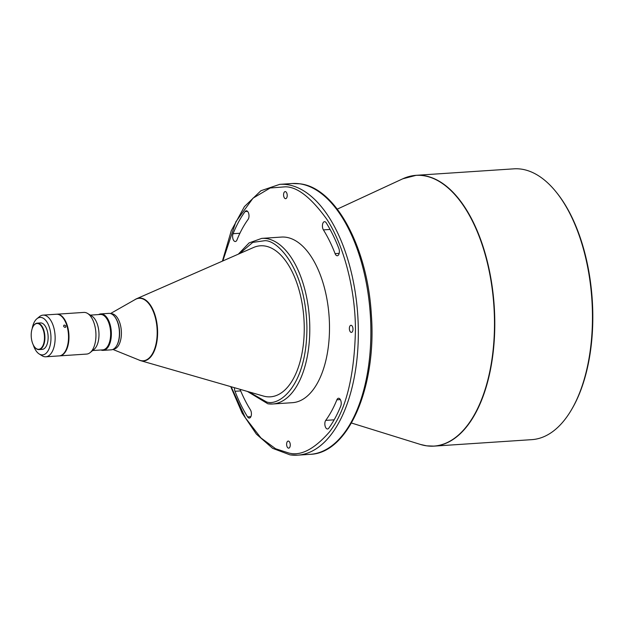 <?xml version="1.0" encoding="UTF-8"?>
<svg xmlns="http://www.w3.org/2000/svg" width="624" height="624" viewBox="0 0 624 624"><rect width="100%" height="100%" fill="white"/><g stroke="black" fill="none" stroke-linecap="round" stroke-linejoin="round"><path stroke-width="0.94" d="M288.491 448.149A3.549 1.81 -93.8 0 0 288.678 448.157A3.549 1.81 -93.8 0 0 290.261 444.686A3.549 1.81 -93.8 0 0 288.405 441.082A3.549 1.81 -93.8 0 0 288.21 441.074A3.549 1.81 -93.8 0 0 286.627 444.553A3.549 1.81 -93.8 0 0 288.491 448.149M351.218 332.381A3.549 1.81 -93.8 0 0 351.413 332.389A3.549 1.81 -93.8 0 0 352.989 328.91A3.549 1.81 -93.8 0 0 351.133 325.315A3.549 1.81 -93.8 0 0 350.938 325.307A3.549 1.81 -93.8 0 0 349.362 328.778A3.549 1.81 -93.8 0 0 351.218 332.381M285.441 198.674A3.549 1.81 -93.8 0 0 285.628 198.682A3.549 1.81 -93.8 0 0 287.212 195.211A3.549 1.81 -93.8 0 0 285.355 191.607A3.549 1.81 -93.8 0 0 285.16 191.599A3.549 1.81 -93.8 0 0 283.585 195.07A3.549 1.81 -93.8 0 0 285.441 198.674M246.542 210.779A4.696 2.395 -93.8 0 0 246.285 210.772A4.696 2.395 -93.8 0 0 245.084 211.544A129.964 66.269 -93.8 0 0 233.072 233.711A4.696 2.395 -93.8 0 0 232.939 238.82A4.696 2.395 -93.8 0 0 235.326 241.519A4.696 2.395 -93.8 0 0 236.964 239.944A120.565 61.48 -93.8 0 1 248.11 219.375A4.696 2.395 -93.8 0 0 248.859 214.274A4.696 2.395 -93.8 0 0 246.542 210.779M234.476 387.707A4.696 2.395 -93.8 0 0 234.998 391.279A129.964 66.269 -93.8 0 0 247.595 416.887A4.696 2.395 -93.8 0 0 249.327 418.064A4.696 2.395 -93.8 0 0 251.347 414.976A4.696 2.395 -93.8 0 0 250.435 409.874A120.565 61.48 -93.8 0 1 240.014 389.298M334.144 419.827L325.736 420.381A4.696 2.395 -93.8 0 0 325.026 425.724A4.696 2.395 -93.8 0 0 327.553 428.984A4.696 2.395 -93.8 0 0 328.754 428.212A129.964 66.269 -93.8 0 0 340.774 406.045A4.696 2.395 -93.8 0 0 340.961 401.162A4.696 2.395 -93.8 0 0 338.77 398.252A4.696 2.395 -93.8 0 0 338.512 398.245A4.696 2.395 -93.8 0 0 336.882 399.812L340.345 399.586M339.167 253.367L335.096 253.64A4.696 2.395 -93.8 0 0 337.28 255.746A4.696 2.395 -93.8 0 0 339.206 253.211A4.696 2.395 -93.8 0 0 338.848 248.477A129.964 66.269 -93.8 0 0 326.251 222.869A4.696 2.395 -93.8 0 0 324.769 221.699A4.696 2.395 -93.8 0 0 324.519 221.692A4.696 2.395 -93.8 0 0 322.491 224.788A4.696 2.395 -93.8 0 0 323.404 229.882L330.088 229.437M337.28 209.134L402.792 178.792L416.192 175.313L513.856 168.839A135.704 69.202 86.2 0 1 521.18 169.104A135.704 69.202 86.2 0 1 556.53 192.481A135.704 69.202 86.2 0 1 592.441 313.958A135.704 69.202 86.2 0 1 570.991 410.576A135.704 69.202 86.2 0 1 531.804 439.647L434.14 446.121A135.704 69.202 -93.8 0 0 494.59 313.287A135.704 69.202 -93.8 0 0 423.517 175.578A135.704 69.202 -93.8 0 0 416.192 175.313A135.704 69.202 -93.8 0 0 409.617 176.374M268.219 403.822A82.984 42.315 -93.8 0 0 272.696 403.993L292.406 402.683A82.984 42.315 -93.8 0 0 329.378 321.454A82.984 42.315 -93.8 0 0 285.909 237.237A82.984 42.315 -93.8 0 0 281.432 237.073L261.721 238.384L249.093 242.915L238.337 254.155M556.53 192.481L557.17 193.276A134.659 68.663 86.2 0 1 592.8 313.817A134.659 68.663 86.2 0 1 571.514 409.695L570.991 410.576M138.684 359.876A31.52 16.076 -93.8 0 0 140.587 360.649L263.359 396.029A75.683 38.594 -93.8 0 0 266.339 396.669A75.683 38.594 -93.8 0 0 304.239 326.719A75.683 38.594 -93.8 0 0 264.498 245.942A75.683 38.594 -93.8 0 0 253.516 247.502L136.492 298.779A31.52 16.076 -93.8 0 0 134.698 299.801M113.435 349.167L113.467 349.159A17.745 9.048 -93.8 0 0 121.399 332.725A17.745 9.048 -93.8 0 0 112.078 313.786A17.745 9.048 -93.8 0 0 111.119 313.747L111.088 313.747M110.503 313.552L135.299 299.458A31.317 15.967 86.2 0 1 140.743 298.358A31.317 15.967 86.2 0 1 157.186 331.789A31.317 15.967 86.2 0 1 141.508 360.727A31.317 15.967 86.2 0 1 139.316 360.134L112.882 349.44M116.672 345.696A17.745 9.048 -93.8 0 0 116.797 345.478A17.745 9.048 -93.8 0 0 119.605 332.842A17.745 9.048 -93.8 0 0 114.91 316.961A17.745 9.048 -93.8 0 0 114.754 316.766M100.955 349.994A18.268 9.313 -93.8 0 0 102.211 350.329A18.268 9.313 -93.8 0 0 103.202 350.368L111.267 349.83A18.268 9.313 -93.8 0 0 116.54 345.914A18.268 9.313 -93.8 0 0 119.426 332.912A18.268 9.313 -93.8 0 0 114.59 316.555A18.268 9.313 -93.8 0 0 109.832 313.412A18.268 9.313 -93.8 0 0 108.849 313.373L100.784 313.911A18.268 9.313 -93.8 0 0 98.615 314.574M103.202 350.368A18.268 9.313 -93.8 0 0 111.337 332.483A18.268 9.313 -93.8 0 0 101.767 313.95A18.268 9.313 -93.8 0 0 100.784 313.911M92.656 350.54L102.718 349.877A17.745 9.048 -93.8 0 0 110.62 332.506A17.745 9.048 -93.8 0 0 101.33 314.496A17.745 9.048 -93.8 0 0 100.37 314.457L90.308 315.128M59.428 355.875A20.881 10.647 -93.8 0 0 59.647 355.867L86.619 354.081A20.881 10.647 -93.8 0 0 90.168 352.583A20.881 10.647 -93.8 0 0 95.862 332.545A20.881 10.647 -93.8 0 0 87.578 313.435A20.881 10.647 -93.8 0 0 84.981 312.46A20.881 10.647 -93.8 0 0 83.858 312.413L56.885 314.207A20.881 10.647 -93.8 0 0 56.667 314.223M59.647 355.867A20.881 10.647 -93.8 0 0 68.952 335.431A20.881 10.647 -93.8 0 0 58.016 314.246A20.881 10.647 -93.8 0 0 56.885 314.207M33.251 344.846A18.79 9.578 -93.8 0 0 39.226 353.995L42.097 355.766A20.881 10.647 -93.8 0 0 44.694 356.741A20.881 10.647 -93.8 0 0 45.817 356.788A20.881 10.647 -93.8 0 0 55.115 336.352A20.881 10.647 -93.8 0 0 44.187 315.167A20.881 10.647 -93.8 0 0 43.056 315.12A20.881 10.647 -93.8 0 0 39.507 316.618L36.894 318.763A18.79 9.578 -93.8 0 0 32.175 328.614M45.817 356.788L59.202 355.898A20.881 10.647 -93.8 0 0 68.5 335.462A20.881 10.647 -93.8 0 0 57.564 314.278A20.881 10.647 -93.8 0 0 56.441 314.231L43.056 315.12M39.226 353.995A18.79 9.578 -93.8 0 0 41.566 354.869A18.79 9.578 -93.8 0 0 50.973 337.506A18.79 9.578 -93.8 0 0 41.106 317.444A18.79 9.578 -93.8 0 0 36.894 318.763M65.083 327.405C66.316 326.508 66.089 325.728 64.397 325.057C63.196 325.915 63.43 326.695 65.083 327.405L65.66 327.155M34.718 347.17A13.26 6.763 -93.8 0 0 34.819 347.287A13.26 6.763 -93.8 0 0 38.267 349.573A13.26 6.763 -93.8 0 0 38.984 349.604A13.26 6.763 -93.8 0 0 44.912 337.319A13.26 6.763 -93.8 0 0 37.947 323.17A13.26 6.763 -93.8 0 0 37.229 323.146A13.26 6.763 -93.8 0 0 33.407 325.985A13.26 6.763 -93.8 0 0 33.322 326.118M38.984 349.604L42.214 349.385A13.26 6.763 -93.8 0 0 48.118 336.406A13.26 6.763 -93.8 0 0 41.176 322.959A13.26 6.763 -93.8 0 0 40.459 322.928L37.229 323.146M31.2 335.462A12.94 6.599 -93.8 0 0 34.624 347.053A12.94 6.599 -93.8 0 0 41.278 348.028A12.94 6.599 -93.8 0 0 44.476 337.319A12.94 6.599 -93.8 0 0 40.373 324.971A12.94 6.599 -93.8 0 0 33.244 326.251A12.94 6.599 -93.8 0 0 31.2 335.462M325.736 420.381A120.565 61.48 -93.8 0 0 336.882 399.812M335.096 253.64A120.565 61.48 -93.8 0 0 323.404 229.882M90.168 352.583L94.084 349.37A17.745 9.048 -93.8 0 0 98.92 332.342A17.745 9.048 -93.8 0 0 91.876 316.095L87.578 313.435M64.397 325.057L63.827 325.291M402.792 178.792A135.65 69.17 86.2 0 1 423.244 175.648A135.65 69.17 86.2 0 1 494.473 320.447A135.65 69.17 86.2 0 1 426.543 445.817A135.65 69.17 86.2 0 1 420.404 444.436A135.65 69.17 86.2 0 1 420.397 444.428M245.084 211.544L247.58 211.38M234.998 391.279L240.685 390.905M370.867 328.645A135.704 69.202 86.2 0 1 310.229 454.334L297.687 455.161A135.704 69.202 -93.8 0 0 358.324 329.472A135.704 69.202 -93.8 0 0 287.063 184.626A135.704 69.202 -93.8 0 0 279.739 184.353L292.282 183.526A135.704 69.202 86.2 0 1 299.606 183.791A135.704 69.202 86.2 0 1 370.867 328.645M290.363 454.896A135.704 69.202 -93.8 0 0 297.687 455.161L290.051 454.88L272.618 448.328L256.37 434.093L242.159 413.111L230.732 386.623M247.432 391.443L267.907 403.814L272.696 403.993A82.984 42.315 -93.8 0 0 309.668 322.756A82.984 42.315 -93.8 0 0 266.198 238.547A82.984 42.315 -93.8 0 0 261.721 238.384M138.544 359.822L140.587 360.649A31.52 16.076 -93.8 0 0 141.827 360.914A31.52 16.076 -93.8 0 0 157.615 331.781A31.52 16.076 -93.8 0 0 141.063 298.132A31.52 16.076 -93.8 0 0 136.492 298.779L134.573 299.871M233.072 233.711L239.912 233.259M247.595 416.887L250.887 416.668M222.807 260.957L235.888 221.738L253.024 198.167L270.192 187.996L285.293 186.826C297.188 186.709 311.002 197.496 326.742 219.172C341.71 241.644 355.181 284.318 355.462 329.441C354.401 377.068 345.696 411.278 329.347 432.058C314.083 449.413 300.479 456.37 288.545 452.93L275.644 448.765L260.918 437.923L245.38 417.815L231.145 386.747M427.479 445.934A135.704 69.202 -93.8 0 0 434.148 446.121L426.66 445.84L420.404 444.436L351.452 423.01M239.554 253.625L252.767 242.385L264.436 240.747C276.533 239.203 305.62 267.392 306.914 327.093C307.078 386.646 278.577 406.793 266.401 401.864L248.711 391.81M116.797 345.478L116.54 345.914M292.282 183.526L299.918 183.807C335.618 187.613 367.497 247.408 371.319 314.207C376.919 386.077 348.769 453.25 310.229 454.334M279.739 184.353L260.918 190.726L244.421 206.599L231.309 230.638L222.409 261.136M114.91 316.961L114.59 316.555"/></g></svg>
